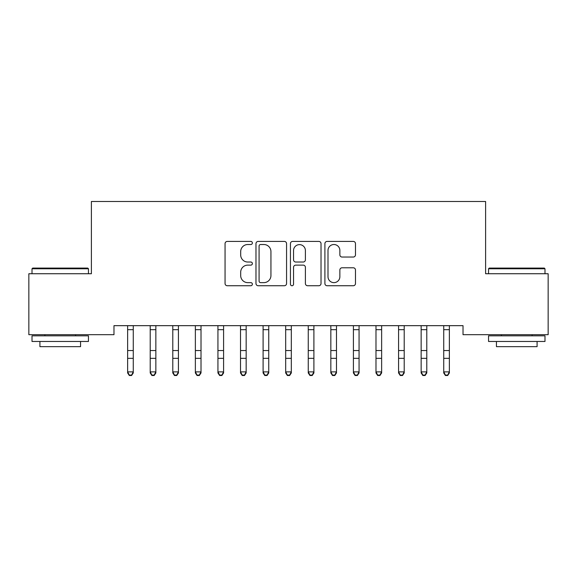 <?xml version="1.0" encoding="UTF-8"?>
<svg xmlns="http://www.w3.org/2000/svg" width="577" height="577" viewBox="0 0 577 577"><rect width="100%" height="100%" fill="white"/><g stroke="black" fill="none" stroke-linecap="round" stroke-linejoin="round"><path stroke-width="0.87" d="M252.373 242.967A1.551 1.551 0 0 0 250.822 241.417L227.28 241.417A2.214 2.214 0 0 0 225.059 243.631L225.059 283.523A2.214 2.214 0 0 0 227.28 285.738L250.822 285.738A1.551 1.551 0 0 0 252.373 284.187A1.551 1.551 0 0 0 250.822 282.636L247.778 282.636A7.09 7.09 0 0 1 240.688 275.546L240.688 272.221A7.09 7.09 0 0 1 247.778 265.124L250.822 265.124A1.551 1.551 0 0 0 252.373 263.574A1.551 1.551 0 0 0 250.822 262.023L247.778 262.023A7.09 7.09 0 0 1 240.688 254.933L240.688 251.608A7.09 7.09 0 0 1 247.778 244.518L250.822 244.518A1.551 1.551 0 0 0 252.373 242.967M353.268 257.039A2.214 2.214 0 0 0 355.482 254.825L355.482 243.631A2.214 2.214 0 0 0 353.268 241.417L327.116 241.417A2.214 2.214 0 0 0 324.901 243.631L324.901 283.523A2.214 2.214 0 0 0 327.116 285.738L353.268 285.738A2.214 2.214 0 0 0 355.482 283.523L355.482 270.007A2.214 2.214 0 0 0 353.268 267.786L342.074 267.786A2.214 2.214 0 0 0 339.86 270.007L339.86 276.708A5.929 5.929 0 0 1 333.932 282.636A5.929 5.929 0 0 1 328.003 276.708L328.003 250.447A5.929 5.929 0 0 1 333.932 244.518A5.929 5.929 0 0 1 339.86 250.447L339.86 254.825A2.214 2.214 0 0 0 342.074 257.039L353.268 257.039M463.028 325.666L113.972 325.666L113.972 334.696L28.85 334.696L28.85 273.736L91.39 273.736L91.39 201.488L485.61 201.488L485.61 273.736L548.15 273.736L548.15 334.696L463.028 334.696L463.028 325.666M286.56 243.631A2.214 2.214 0 0 0 284.346 241.417L258.193 241.417A2.214 2.214 0 0 0 255.979 243.631L255.979 283.523A2.214 2.214 0 0 0 258.193 285.738L284.346 285.738A2.214 2.214 0 0 0 286.56 283.523L286.56 243.631M292.654 241.417L318.807 241.417A2.214 2.214 0 0 1 321.021 243.631L321.021 283.523A2.214 2.214 0 0 1 318.807 285.738L307.613 285.738A2.214 2.214 0 0 1 305.399 283.523L305.399 267.346A2.214 2.214 0 0 0 303.185 265.124L295.756 265.124A2.214 2.214 0 0 0 293.542 267.346L293.542 284.187A1.551 1.551 0 0 1 291.991 285.738A1.551 1.551 0 0 1 290.44 284.187L290.44 243.631A2.214 2.214 0 0 1 292.654 241.417M260.631 244.518A1.551 1.551 0 0 0 259.08 246.069L259.08 281.086A1.551 1.551 0 0 0 260.631 282.636L263.848 282.636A7.09 7.09 0 0 0 270.938 275.546L270.938 251.608A7.09 7.09 0 0 0 263.848 244.518L260.631 244.518M305.399 250.555A5.929 5.929 0 0 0 299.47 244.626A5.929 5.929 0 0 0 293.542 250.555L293.542 259.809A2.214 2.214 0 0 0 295.756 262.023L303.185 262.023A2.214 2.214 0 0 0 305.399 259.809L305.399 250.555M127.632 326.842L127.632 371.884L133.273 371.884L133.273 372.951L131.578 375.512L131.578 375.086L129.32 375.086L129.32 375.512L131.578 375.512M133.273 326.842L133.273 371.884L131.578 375.086M127.344 325.666L127.632 326.373M133.273 326.373L133.561 325.666M129.32 375.512L127.632 372.951L127.632 371.884L129.32 375.086M150.208 326.842L150.208 371.884L155.855 371.884L155.855 372.951L154.16 375.512L154.16 375.086L151.902 375.086L151.902 375.512L154.16 375.512M155.855 326.842L155.855 371.884L154.16 375.086M172.79 326.842L172.79 371.884L178.43 371.884L178.43 372.951L176.735 375.512L176.735 375.086L174.478 375.086L174.478 375.512L176.735 375.512M178.43 326.842L178.43 371.884L176.735 375.086M149.919 325.666L150.208 326.373M155.855 326.373L156.136 325.666M151.902 375.512L150.208 372.951L150.208 371.884L151.902 375.086M172.501 325.666L172.79 326.373M178.43 326.373L178.719 325.666M174.478 375.512L172.79 372.951L172.79 371.884L174.478 375.086M32.009 268.767L32.687 268.089L87.776 268.089L88.454 268.767L32.009 268.767L32.009 273.736M88.454 341.469L32.009 341.469L32.009 335.828L88.454 335.828L88.454 341.469M80.556 341.469L80.556 346.662L39.914 346.662L39.914 341.469M488.546 268.767L489.224 268.089L544.313 268.089L544.991 268.767L488.546 268.767L488.546 273.736M544.991 341.469L488.546 341.469L488.546 335.828L544.991 335.828L544.991 341.469M537.086 341.469L537.086 346.662L496.444 346.662L496.444 341.469M195.365 326.842L195.365 371.884L201.012 371.884L201.012 372.951L199.317 375.512L199.317 375.086L197.06 375.086L197.06 375.512L199.317 375.512M201.012 326.842L201.012 371.884L199.317 375.086M217.94 326.842L217.94 371.884L223.587 371.884L223.587 372.951L221.893 375.512L221.893 375.086L219.635 375.086L219.635 375.512L221.893 375.512M223.587 326.842L223.587 371.884L221.893 375.086M195.076 325.666L195.365 326.373M201.012 326.373L201.294 325.666M197.06 375.512L195.365 372.951L195.365 371.884L197.06 375.086M217.659 325.666L217.94 326.373M223.587 326.373L223.876 325.666M219.635 375.512L217.94 372.951L217.94 371.884L219.635 375.086M240.522 326.842L240.522 371.884L246.163 371.884L246.163 372.951L244.475 375.512L244.475 375.086L242.217 375.086L242.217 375.512L244.475 375.512M246.163 326.842L246.163 371.884L244.475 375.086M240.234 325.666L240.522 326.373M246.163 326.373L246.451 325.666M242.217 375.512L240.522 372.951L240.522 371.884L242.217 375.086M263.098 326.842L263.098 371.884L268.745 371.884L268.745 372.951L267.05 375.512L267.05 375.086L264.793 375.086L264.793 375.512L267.05 375.512M268.745 326.842L268.745 371.884L267.05 375.086M262.816 325.666L263.098 326.373M268.745 326.373L269.033 325.666M264.793 375.512L263.098 372.951L263.098 371.884L264.793 375.086M285.68 326.842L285.68 371.884L291.32 371.884L291.32 372.951L289.632 375.512L289.632 375.086L287.368 375.086L287.368 375.512L289.632 375.512M291.32 326.842L291.32 371.884L289.632 375.086M285.391 325.666L285.68 326.373M291.32 326.373L291.609 325.666M287.368 375.512L285.68 372.951L285.68 371.884L287.368 375.086M308.255 326.842L308.255 371.884L313.902 371.884L313.902 372.951L312.207 375.512L312.207 375.086L309.95 375.086L309.95 375.512L312.207 375.512M313.902 326.842L313.902 371.884L312.207 375.086M307.967 325.666L308.255 326.373M313.902 326.373L314.184 325.666M309.95 375.512L308.255 372.951L308.255 371.884L309.95 375.086M330.837 326.842L330.837 371.884L336.478 371.884L336.478 372.951L334.783 375.512L334.783 375.086L332.525 375.086L332.525 375.512L334.783 375.512M336.478 326.842L336.478 371.884L334.783 375.086M330.549 325.666L330.837 326.373M336.478 326.373L336.766 325.666M332.525 375.512L330.837 372.951L330.837 371.884L332.525 375.086M353.412 326.842L353.412 371.884L359.06 371.884L359.06 372.951L357.365 375.512L357.365 375.086L355.107 375.086L355.107 375.512L357.365 375.512M359.06 326.842L359.06 371.884L357.365 375.086M353.124 325.666L353.412 326.373M359.06 326.373L359.341 325.666M355.107 375.512L353.412 372.951L353.412 371.884L355.107 375.086M375.988 326.842L375.988 371.884L381.635 371.884L381.635 372.951L379.94 375.512L379.94 375.086L377.683 375.086L377.683 375.512L379.94 375.512M381.635 326.842L381.635 371.884L379.94 375.086M375.706 325.666L375.988 326.373M381.635 326.373L381.924 325.666M377.683 375.512L375.988 372.951L375.988 371.884L377.683 375.086M398.57 326.842L398.57 371.884L404.21 371.884L404.21 372.951L402.522 375.512L402.522 375.086L400.265 375.086L400.265 375.512L402.522 375.512M404.21 326.842L404.21 371.884L402.522 375.086M398.281 325.666L398.57 326.373M404.21 326.373L404.499 325.666M400.265 375.512L398.57 372.951L398.57 371.884L400.265 375.086M421.145 326.842L421.145 371.884L426.792 371.884L426.792 372.951L425.098 375.512L425.098 375.086L422.84 375.086L422.84 375.512L425.098 375.512M426.792 326.842L426.792 371.884L425.098 375.086M420.864 325.666L421.145 326.373M426.792 326.373L427.081 325.666M422.84 375.512L421.145 372.951L421.145 371.884L422.84 375.086M443.727 326.842L443.727 371.884L449.368 371.884L449.368 372.951L447.68 375.512L447.68 375.086L445.422 375.086L445.422 375.512L447.68 375.512M449.368 326.842L449.368 371.884L447.68 375.086M443.439 325.666L443.727 326.373M449.368 326.373L449.656 325.666M445.422 375.512L443.727 372.951L443.727 371.884L445.422 375.086M133.539 325.709L127.358 325.709M133.273 350.535L127.632 350.535M133.273 358.339L127.632 358.339M133.273 329.676L127.632 329.676M156.122 325.709L149.941 325.709M155.855 350.535L150.208 350.535M155.855 358.339L150.208 358.339M155.855 329.676L150.208 329.676M178.697 325.709L172.516 325.709M178.43 350.535L172.79 350.535M178.43 358.339L172.79 358.339M178.43 329.676L172.79 329.676M201.279 325.709L195.098 325.709M201.012 350.535L195.365 350.535M201.012 358.339L195.365 358.339M201.012 329.676L195.365 329.676M223.854 325.709L217.673 325.709M223.587 350.535L217.94 350.535M223.587 358.339L217.94 358.339M223.587 329.676L217.94 329.676M246.437 325.709L240.256 325.709M246.163 350.535L240.522 350.535M246.163 358.339L240.522 358.339M246.163 329.676L240.522 329.676M269.012 325.709L262.831 325.709M268.745 350.535L263.098 350.535M268.745 358.339L263.098 358.339M268.745 329.676L263.098 329.676M291.587 325.709L285.413 325.709M291.32 350.535L285.68 350.535M291.32 358.339L285.68 358.339M291.32 329.676L285.68 329.676M314.169 325.709L307.988 325.709M313.902 350.535L308.255 350.535M313.902 358.339L308.255 358.339M313.902 329.676L308.255 329.676M336.744 325.709L330.563 325.709M336.478 350.535L330.837 350.535M336.478 358.339L330.837 358.339M336.478 329.676L330.837 329.676M359.327 325.709L353.146 325.709M359.06 350.535L353.412 350.535M359.06 358.339L353.412 358.339M359.06 329.676L353.412 329.676M381.902 325.709L375.721 325.709M381.635 350.535L375.988 350.535M381.635 358.339L375.988 358.339M381.635 329.676L375.988 329.676M404.484 325.709L398.303 325.709M404.21 350.535L398.57 350.535M404.21 358.339L398.57 358.339M404.21 329.676L398.57 329.676M427.059 325.709L420.878 325.709M426.792 350.535L421.145 350.535M426.792 358.339L421.145 358.339M426.792 329.676L421.145 329.676M449.642 325.709L443.461 325.709M449.368 350.535L443.727 350.535M449.368 358.339L443.727 358.339M449.368 329.676L443.727 329.676M88.454 273.736L88.454 268.767M75.587 335.828L75.587 334.696M44.883 335.828L44.883 334.696M544.991 273.736L544.991 268.767M532.117 335.828L532.117 334.696M501.413 335.828L501.413 334.696"/></g></svg>
